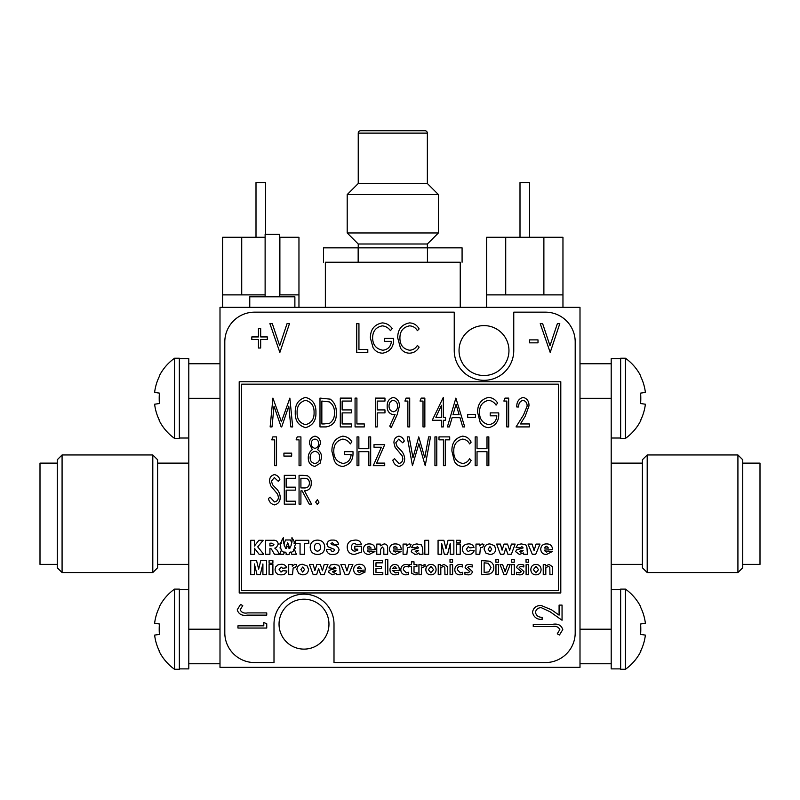 <?xml version="1.0" encoding="UTF-8"?>
<svg xmlns="http://www.w3.org/2000/svg" width="800" height="800" viewBox="0 0 800 800"><rect width="100%" height="100%" fill="white"/><g stroke="black" fill="none" stroke-linecap="round" stroke-linejoin="round"><path stroke-width="1.2" d="M484 325.6A24.96 24.96 0 0 0 459.04 350.56A24.96 24.96 0 0 0 484 375.52A24.96 24.96 0 0 0 508.96 350.56A24.96 24.96 0 0 0 484 325.6M304 599.2A24.96 24.96 0 0 0 279.04 624.16A24.96 24.96 0 0 0 304 649.12A24.96 24.96 0 0 0 328.96 624.16A24.96 24.96 0 0 0 304 599.2M580 667.36L580 307.36L220 307.36L220 667.36L580 667.36M293.37 549.49L293.74 549.16A1.4 1.4 0 0 0 295.27 547.44L294.65 547.33A3.95 3.95 0 0 1 295.11 545.1A2.27 2.27 0 0 0 294.97 542.74A1.95 1.95 0 0 1 294.08 543.45A3.32 3.32 0 0 0 293.45 540.3A1.3 1.3 0 0 0 292.69 539.24A2.16 2.16 0 0 0 292.04 537.76L291.78 537.91A9.83 9.83 0 0 1 291.42 543.86A4.4 4.4 0 0 0 291.13 545.71A4.32 4.32 0 0 0 289.97 548.06A0.56 0.56 0 0 1 289.37 548.54A0.56 0.56 0 0 1 288.86 547.94A1.16 1.16 0 0 0 287.69 546.68A1.16 1.16 0 0 0 286.53 547.94A0.56 0.56 0 0 1 286.04 548.54A0.56 0.56 0 0 1 285.42 548.06A4.32 4.32 0 0 0 284.26 545.71A4.4 4.4 0 0 0 283.97 543.86A9.83 9.83 0 0 1 283.61 537.91L283.34 537.76A2.16 2.16 0 0 0 282.7 539.24A1.3 1.3 0 0 0 281.94 540.3A3.32 3.32 0 0 0 281.31 543.45A1.95 1.95 0 0 1 280.42 542.74A2.27 2.27 0 0 0 280.28 545.1A3.95 3.95 0 0 1 280.74 547.33L280.12 547.44A1.4 1.4 0 0 0 281.65 549.16L281.5 549.77A1.59 1.59 0 0 0 282.84 551.43A1.37 1.37 0 0 0 284.48 552.13A1.3 1.3 0 0 1 285.93 554.1A1.9 1.9 0 0 1 286.54 554.33A2.23 2.23 0 0 0 288.84 554.33A1.9 1.9 0 0 1 289.45 554.1A1.3 1.3 0 0 1 290.91 552.13A1.37 1.37 0 0 0 292.55 551.43A1.59 1.59 0 0 0 293.88 549.77L293.37 549.49L293.88 549.77M285.7 548.47L287.69 542.74L289.79 548.4M291.73 542.91L290.54 539.98L285.56 539.98L283.97 543.86M241.6 384.16L241.6 590.56L558.4 590.56L558.4 384.16L241.6 384.16M239.2 381.76L239.2 592.96L560.8 592.96L560.8 381.76L239.2 381.76M254.56 312.16A29.76 29.76 0 0 0 224.8 341.92L224.8 632.8A29.76 29.76 0 0 0 254.56 662.56L274 662.56L274 624.16A30 30 0 0 1 304 594.16A30 30 0 0 1 334 624.16L334 662.56L545.44 662.56A29.76 29.76 0 0 0 575.2 632.8L575.2 341.92A29.76 29.76 0 0 0 545.44 312.16L513.76 312.16L513.76 350.56A29.76 29.76 0 0 1 484 380.32A29.76 29.76 0 0 1 454.24 350.56L454.24 312.16L254.56 312.16M270.09 497.14L274.47 501.94C277.05 501.44 278.36 499.81 278.38 497.06L277.66 494.24L270.66 485.73L269.52 481.34C269.45 477.66 271.1 475.42 274.49 474.62C277.11 475.18 278.9 476.81 279.86 479.5L278.26 481.27L274.32 477.58L271.37 481.22L272.71 484.94L275.44 487.81C278.32 490.3 279.91 493.4 280.23 497.1C280.26 501.33 278.36 503.92 274.51 504.9C271.29 504.15 269.25 502.05 268.41 498.6L270.09 497.14M295.37 475.36L295.37 478.31L286.14 478.31L286.14 487.18L295.37 487.18L295.37 490.13L286.14 490.13L286.14 501.21L295.37 501.21L295.37 504.16L284.29 504.16L284.29 475.36L295.37 475.36M302.94 475.36L307.34 475.75C310.11 477.31 311.41 479.74 311.24 483.06C311.33 487.88 309.08 490.48 304.48 490.87L311.61 504.16L309.27 504.16L302.13 490.87L300.91 490.87L300.91 504.16L299.06 504.16L299.06 475.36L302.94 475.36M300.91 487.91L304.37 487.95C307.63 487.99 309.31 486.35 309.4 483.06C309.3 479.83 307.65 478.24 304.45 478.31L300.91 478.31L300.91 487.91M319 502.13L317.34 504.53L315.67 502.13L317.34 499.73L319 502.13M276.54 436.89L276.54 465.69L274.69 465.69L274.69 439.85L271.74 439.85L272.86 436.89L276.54 436.89M291.67 453.14L291.67 456.09L283.92 456.09L283.92 453.14L291.67 453.14M300.91 436.89L300.91 465.69L299.06 465.69L299.06 439.85L296.11 439.85L297.23 436.89L300.91 436.89M321.58 457.31L320.1 463.27L314.91 466.43C310.39 465.48 308.19 462.51 308.29 457.54C308.3 454.25 309.64 451.62 312.28 449.65L309.4 443.55C309.42 439.5 311.3 437.03 315.03 436.16C318.7 437.11 320.51 439.6 320.47 443.63L317.67 449.65C320.26 451.55 321.56 454.1 321.58 457.31M311.24 443.59C311.33 446.19 312.58 447.77 314.99 448.34C317.39 447.75 318.61 446.14 318.63 443.53C318.58 440.96 317.35 439.48 314.93 439.11C312.52 439.54 311.29 441.03 311.24 443.59M310.14 457.63C310.15 461.01 311.75 462.96 314.93 463.48C318.15 462.86 319.75 460.82 319.74 457.36C319.69 454.03 318.12 452.01 315.04 451.29C311.79 452.01 310.16 454.12 310.14 457.63M350.34 443.91C348.53 441.1 346 439.5 342.76 439.11C336.73 440.59 333.74 444.61 333.77 451.17C333.77 457.97 336.91 462.07 343.2 463.48C348.05 462.68 350.69 459.73 351.12 454.62L344.47 454.62L344.47 451.66L352.97 451.66C353.49 459.66 350.18 464.59 343.05 466.43C339.17 466.26 336.28 464.44 334.38 460.99L331.92 451.28C331.72 443.07 335.34 438.02 342.78 436.16C346.71 436.49 349.73 438.38 351.86 441.81L350.34 443.91M358.87 436.89L358.87 448.71L368.84 448.71L368.84 436.89L370.69 436.89L370.69 465.69L368.84 465.69L368.84 451.66L358.87 451.66L358.87 465.69L357.03 465.69L357.03 436.89L358.87 436.89M384.72 444.65L376.63 463.11L384.72 463.11L384.72 465.69L373.27 465.69L381.37 447.23L374.01 447.23L374.01 444.65L384.72 444.65M394.52 458.68L398.9 463.48C401.48 462.97 402.79 461.35 402.81 458.6L402.09 455.77L395.09 447.26L393.95 442.88C393.88 439.2 395.53 436.95 398.92 436.16C401.54 436.72 403.33 438.34 404.29 441.03L402.69 442.8L398.75 439.11L395.8 442.76L397.14 446.48L399.87 449.34C402.75 451.83 404.34 454.93 404.66 458.64C404.69 462.86 402.79 465.46 398.94 466.43C395.72 465.69 393.69 463.59 392.84 460.14L394.52 458.68M409.15 436.89L412.97 457.83L418.74 436.89L424.78 457.72L428.61 436.89L430.51 436.89L425.24 465.69L418.87 443.77L412.45 465.69L407.24 436.89L409.15 436.89M436.78 436.89L436.78 465.69L434.94 465.69L434.94 436.89L436.78 436.89M439 436.89L449.71 436.89L449.71 439.85L445.27 439.85L445.27 465.69L443.43 465.69L443.43 439.85L439 439.85L439 436.89M469.57 443.91C468.07 440.95 465.7 439.35 462.45 439.11C456.47 440.67 453.57 444.74 453.77 451.32C453.58 457.97 456.51 462.02 462.57 463.48C465.74 463.19 468.08 461.59 469.57 458.68L471.12 460.39C469.39 464.09 466.53 466.11 462.55 466.43C458.92 466.28 456.21 464.6 454.42 461.4L451.92 451.13C451.67 443.03 455.21 438.04 462.52 436.16C466.53 436.46 469.39 438.47 471.12 442.18L469.57 443.91M477.03 436.89L477.03 448.71L487 448.71L487 436.89L488.84 436.89L488.84 465.69L487 465.69L487 451.66L477.03 451.66L477.03 465.69L475.18 465.69L475.18 436.89L477.03 436.89M272.92 398.11L281.41 421.74L289.87 398.11L292.67 426.91L290.82 426.91L288.79 406.18L281.7 426.91L281.13 426.91L274.02 406.18L272.01 426.91L270.14 426.91L272.92 398.11M315.93 412.5C316.2 420.51 312.77 425.56 305.62 427.65C298.47 425.63 295.01 420.62 295.25 412.63C294.96 404.63 298.36 399.54 305.46 397.37C312.72 399.36 316.21 404.41 315.93 412.5M297.1 412.62C296.92 419.07 299.74 423.09 305.55 424.69C311.45 423.1 314.29 419.03 314.08 412.49C314.26 406.01 311.41 401.95 305.55 400.32C299.71 402.03 296.9 406.13 297.1 412.62M319.99 398.11L330.27 399.15C334.62 402.55 336.61 407.12 336.24 412.87C336.73 420.9 333.37 425.58 326.13 426.91L319.99 426.91L319.99 398.11M324.09 423.95L329.68 423.22C333.12 420.74 334.69 417.29 334.39 412.87C334.7 408.11 332.98 404.44 329.23 401.87L321.84 401.06L321.84 423.95L324.09 423.95M351.37 398.11L351.37 401.06L342.14 401.06L342.14 409.92L351.37 409.92L351.37 412.88L342.14 412.88L342.14 423.95L351.37 423.95L351.37 426.91L340.3 426.91L340.3 398.11L351.37 398.11M356.91 398.11L356.91 423.95L364.3 423.95L364.3 426.91L355.07 426.91L355.07 398.11L356.91 398.11M384.97 398.11L384.97 401.06L377.22 401.06L377.22 409.92L384.97 409.92L384.97 412.88L377.22 412.88L377.22 426.91L375.37 426.91L375.37 398.11L384.97 398.11M389.75 426.09L395.08 414.39L393.03 414.72C388.98 413.56 387.03 410.72 387.19 406.19C387.04 401.48 389.1 398.54 393.36 397.37C397.53 398.59 399.54 401.54 399.37 406.22L397.16 414.68L391.25 427.65L389.75 426.09M397.53 406.05C397.56 402.92 396.14 401.02 393.28 400.32C390.42 401.02 389.01 402.93 389.04 406.05C389.03 409.21 390.5 411.11 393.42 411.77C396.25 411.08 397.62 409.17 397.53 406.05M409.71 398.11L409.71 426.91L407.87 426.91L407.87 401.06L404.91 401.06L406.04 398.11L409.71 398.11M424.85 398.11L424.85 426.91L423.01 426.91L423.01 401.06L420.05 401.06L421.18 398.11L424.85 398.11M443.31 397.37L443.31 417.31L445.53 417.31L445.53 420.26L443.31 420.26L443.31 426.91L441.47 426.91L441.47 420.26L432.24 420.26L443.31 397.37M441.47 405.3L435.86 417.31L441.47 417.31L441.47 405.3M464.73 426.91L462.72 426.91L460 417.68L452.12 417.68L449.39 426.91L447.37 426.91L455.87 398.11L464.73 426.91M452.99 414.72L459.13 414.72L456.06 404.3L452.99 414.72M475.44 414.35L475.44 417.31L467.68 417.31L467.68 414.35L475.44 414.35M496.07 405.12C494.26 402.31 491.73 400.71 488.49 400.32C482.46 401.81 479.47 405.83 479.5 412.38C479.5 419.18 482.64 423.29 488.93 424.69C493.78 423.9 496.42 420.94 496.85 415.83L490.21 415.83L490.21 412.88L498.7 412.88C499.22 420.88 495.91 425.8 488.78 427.65C484.9 427.47 482.01 425.65 480.11 422.2L477.65 412.5C477.45 404.28 481.07 399.24 488.52 397.37C492.44 397.71 495.46 399.59 497.59 403.02L496.07 405.12M508.67 398.11L508.67 426.91L506.82 426.91L506.82 401.06L503.87 401.06L504.99 398.11L508.67 398.11M516.79 406.97C516.58 401.94 518.69 398.74 523.11 397.37C527.19 398.51 529.15 401.37 528.97 405.95L525.17 416.32L520.4 423.95L529.34 423.95L529.34 426.91L516.05 426.91L523.5 414.99L527.13 406.16C527.2 403.05 525.83 401.1 523.03 400.32C519.97 401.26 518.51 403.47 518.64 406.97L516.79 406.97M359.47 574.83L365.21 571.92L361.21 571.56L359.49 572.47L358.07 571.83L357.58 570.47L365.39 570.04C365.25 566.19 363.24 564.28 359.34 564.29C355.83 564.36 353.91 566.12 353.58 569.58C353.91 573.11 355.87 574.86 359.47 574.83M357.58 568.47L361.39 568.47L359.5 566.65L358.03 567.29L357.58 568.47M300.06 543.55L300.06 554.25L304.41 554.25L304.41 543.55L308.76 543.55L308.76 540.28L295.71 540.28L295.71 543.55L300.06 543.55M296.89 569.59L298.74 573.6L302.68 574.83C306.22 574.77 308.16 573 308.52 569.53L307.27 566.05L302.67 564.29C299.18 564.38 297.25 566.15 296.89 569.59M302.71 572.11L304.52 569.52L302.73 567.02L300.88 569.56L302.71 572.11M250.74 540.28L250.74 554.25L254.42 554.25L254.42 548.24L259.08 554.25L263.73 554.25L257.72 546.89L263.15 540.28L258.88 540.28L254.42 546.04L254.42 540.28L250.74 540.28M450.01 562.23L452.57 562.23L452.57 559.48L450.01 559.48L450.01 562.23M279.08 569.67L281.04 567.02L282.71 568.29L286.71 567.74C285.7 565.26 283.82 564.11 281.05 564.29L278.11 564.76L275.62 567.01L275.08 569.6C275.45 573.24 277.53 574.98 281.32 574.83C284.15 574.89 286.01 573.62 286.89 571.01L282.9 570.65L281.01 572.11L279.08 569.67M456.39 540.28L456.39 542.82L460.2 542.82L460.2 540.28L456.39 540.28M503.84 554.25L505.81 548.14L507.88 554.25L511.38 554.25L515.15 544.09L511.4 544.09L509.66 550.36L507.53 544.09L504.04 544.09L502.08 550.18L500.41 544.09L496.65 544.09L500.38 554.25L503.84 554.25M541.08 569.62C540.92 566.35 539.21 564.61 535.95 564.4C532.71 564.62 531 566.36 530.83 569.62C530.99 572.9 532.7 574.64 535.96 574.85C539.2 574.63 540.91 572.89 541.08 569.62M535.96 572.88L538.52 569.62L535.95 566.37L533.39 569.62L535.96 572.88M348.58 574.65L352.85 564.47L348.92 564.47L346.95 570.92L344.92 564.47L340.86 564.47L345.13 574.65L348.58 574.65M516.45 574.31L519.43 574.85C522 574.97 523.5 573.86 523.94 571.52L519.21 567.37L520.79 566.37L523.78 566.96L523.78 564.95L520.58 564.4C518.28 564.4 516.97 565.48 516.65 567.64L521.38 571.71L519.22 572.88L516.45 572.28L516.45 574.31M269.09 574.65L272.9 574.65L272.9 564.47L269.09 564.47L269.09 574.65M470.17 550.26L468.29 551.71L466.36 549.28L468.32 546.63L469.99 547.9L473.98 547.36C472.97 544.88 471.09 543.73 468.33 543.91L465.4 544.38L462.91 546.63L462.37 549.21C462.74 552.84 464.81 554.58 468.59 554.43C471.42 554.49 473.28 553.22 474.16 550.62L470.17 550.26M436.08 569.62C435.92 566.36 434.21 564.61 430.95 564.4C427.71 564.62 426 566.36 425.83 569.62C425.99 572.9 427.7 574.64 430.96 574.85C434.2 574.63 435.91 572.89 436.08 569.62M428.39 569.62L430.96 572.88L433.52 569.62L430.95 566.37L428.39 569.62M462.43 564.87L460 564.4C456.7 564.67 454.97 566.46 454.8 569.78C454.99 573.02 456.73 574.71 460.02 574.85L462.59 574.35L462.59 572.28L460.32 572.88L457.36 569.72C457.35 567.67 458.35 566.56 460.35 566.37L462.43 566.96L462.43 564.87M375.98 572.48L375.98 568.54L381.52 568.54L381.52 566.37L375.98 566.37L375.98 562.83L382.44 562.83L382.44 560.66L373.42 560.66L373.42 574.65L382.81 574.65L382.81 572.48L375.98 572.48M292.53 574.65L293.14 568L295.47 567.66L296.71 564.79L294.78 564.29L292.27 566.21L292.27 564.47L288.71 564.47L288.71 574.65L292.53 574.65M277.2 550.27L274.8 548.12L276.35 547.56L278.26 544.18C277.79 541.24 275.97 539.94 272.81 540.28L265.57 540.28L265.57 554.25L269.92 554.25L269.92 548.63L271.37 548.95L274.44 554.25L279.35 554.25L277.2 550.27M273.91 544.53L271.84 543.19L269.92 543.19L269.92 545.91L272.93 545.73L273.91 544.53M281.5 549.87L279.71 554.25L283.68 554.25L284.41 552.15M438.07 554.25L441.7 554.25L441.7 543.56L444.34 554.25L447.58 554.25L450.22 543.56L450.22 554.25L453.85 554.25L453.85 540.28L448.06 540.28L445.97 548.76L443.88 540.28L438.07 540.28L438.07 554.25M517.8 544.63L516.05 547.54L520.05 547.9L521.9 546.63L523.13 547.9L516.38 549.94L515.69 551.71L519.41 554.43L523.35 552.97L523.77 554.25L527.43 554.25L526.94 547.63L525.87 544.92L521.29 543.91L517.8 544.63M523.13 550.4L521.48 550.31L519.68 551.4L520.93 552.25L523.13 550.4M456.39 554.25L460.2 554.25L460.2 544.09L456.39 544.09L456.39 554.25M511.66 562.23L514.22 562.23L514.22 559.48L511.66 559.48L511.66 562.23M408.44 564.87L406.01 564.4C402.71 564.67 400.97 566.46 400.81 569.78C401 573.02 402.74 574.71 406.03 574.85L408.6 574.35L408.6 572.28L406.33 572.88L403.37 569.72C403.36 567.67 404.36 566.56 406.36 566.37L408.44 566.96L408.44 564.87M395.35 554.43L401.08 551.53L397.08 551.17L395.37 552.07L393.95 551.43L393.46 550.08L401.26 549.64C401.12 545.81 399.11 543.89 395.22 543.91C391.71 543.98 389.79 545.74 389.47 549.19C389.8 552.72 391.76 554.46 395.35 554.43M395.38 546.27L393.91 546.9L393.47 548.08L397.27 548.08L395.38 546.27M291.06 552.17L291.76 554.25L296.36 554.25L294.27 549.12M330.62 565.01L328.87 567.93L332.86 568.29L334.73 567.02L335.95 568.29L329.19 570.33L328.5 572.11L332.23 574.83L336.17 573.36L336.59 574.65L340.26 574.65L339.77 568.02L338.7 565.3L334.12 564.29L330.62 565.01M335.95 570.8L335.95 570.29L334.3 570.7L332.5 571.8L333.75 572.65L335.95 570.8M498.45 562.23L498.45 559.48L495.89 559.48L495.89 562.23L498.45 562.23M528.6 562.23L528.6 559.48L526.04 559.48L526.04 562.23L528.6 562.23M417.06 572.64L415.42 572.88L414.18 572.39L414.01 571.52L414.01 566.57L416.92 566.57L416.92 564.6L414.01 564.6L414.01 561.84L411.45 561.84L411.45 564.6L409.56 564.6L409.56 566.57L411.45 566.57L411.69 573.26L414.99 574.85L417.06 574.59L417.06 572.64M545.81 567.77L548.33 566.37L549.8 567.27L549.95 574.65L552.51 574.65L552.33 566.59L549.03 564.4L545.66 566.04L545.37 564.6L543.25 564.6L543.25 574.65L545.81 574.65L545.81 567.77M505.11 571.67L502.65 564.6L500.09 564.6L503.93 574.65L506.32 574.65L510.14 564.6L507.58 564.6L505.11 571.67M447.5 568.16L447.33 566.59L444.03 564.4L440.65 566.04L440.37 564.6L438.24 564.6L438.24 574.65L440.81 574.65L440.81 567.77L443.33 566.37L444.8 567.27L444.95 574.65L447.5 574.65L447.5 568.16M514.28 574.65L514.28 564.6L511.72 564.6L511.72 574.65L514.28 574.65M498.52 574.65L498.52 564.6L495.96 564.6L495.96 574.65L498.52 574.65M326.36 549.61C327.02 553.08 329.19 554.69 332.86 554.43C336.38 554.58 338.45 553 339.05 549.67C338.26 546.63 336.13 545.02 332.66 544.85L330.89 543.74L332.25 542.64L334.15 544.46L338.5 544.22C337.85 541.27 335.95 539.9 332.79 540.1C329.57 539.84 327.61 541.19 326.9 544.15L328.12 546.82L334.3 549.31L334.7 550.28L332.94 551.71L331.2 550.87L330.71 549.35L326.36 549.61M526.1 564.6L526.1 574.65L528.67 574.65L528.67 564.6L526.1 564.6M424.83 554.25L428.64 554.25L428.64 540.28L424.83 540.28L424.83 554.25M317.45 540.1C312.84 540.28 310.43 542.67 310.21 547.28C310.45 551.95 312.91 554.33 317.62 554.43C322.23 554.23 324.6 551.81 324.72 547.16C324.49 542.59 322.07 540.23 317.45 540.1M317.47 551.17C319.65 550.81 320.61 549.45 320.37 547.09C320.49 544.89 319.51 543.65 317.43 543.37C315.35 543.71 314.4 545.02 314.57 547.28C314.4 549.54 315.37 550.83 317.47 551.17M387.8 559.67L385.24 559.67L385.24 574.65L387.8 574.65L387.8 559.67M535.74 554.25L540 544.09L536.07 544.09L534.1 550.53L532.08 544.09L528.03 544.09L532.29 554.25L535.74 554.25M398.68 572.28L395.61 572.88L392.42 570.51L399.23 570.51A55.21 55.21 0 0 0 399.26 569.61C399.31 566.43 397.82 564.7 394.79 564.4C391.65 564.77 390.04 566.56 389.97 569.79C390.11 573.08 391.84 574.76 395.17 574.85L398.68 574.26L398.68 572.28M394.71 566.37L392.53 568.54L396.67 568.54L394.71 566.37M464.94 574.31L467.93 574.85C470.49 574.97 471.99 573.86 472.43 571.52L467.7 567.37L469.28 566.37L472.27 566.96L472.27 564.95L469.07 564.4C466.77 564.4 465.46 565.48 465.14 567.64L469.87 571.71L467.72 572.88L464.94 572.28L464.94 574.31M479.79 554.25L480.4 547.62L482.72 547.28L483.96 544.41L482.04 543.91L479.52 545.82L479.52 544.09L475.98 544.09L475.98 554.25L479.79 554.25M375.14 549.64C375 545.81 372.99 543.9 369.1 543.91C365.6 543.98 363.68 545.74 363.35 549.19C363.68 552.72 365.64 554.46 369.24 554.43L374.96 551.53L370.97 551.17L369.26 552.07L367.83 551.43L367.34 550.08L375.14 549.64M367.35 548.08L371.15 548.08L369.27 546.27L367.79 546.9L367.35 548.08M260.26 574.65L262.91 563.94L262.91 574.65L266.55 574.65L266.55 560.66L260.75 560.66L258.65 569.15L256.55 560.66L250.74 560.66L250.74 574.65L254.37 574.65L254.37 563.94L257.02 574.65L260.26 574.65M269.09 563.2L272.9 563.2L272.9 560.66L269.09 560.66L269.09 563.2M314.86 570.57L313.19 564.47L309.43 564.47L313.17 574.65L316.63 574.65L318.6 568.53L320.68 574.65L324.18 574.65L327.96 564.47L324.21 564.47L322.46 570.75L320.32 564.47L316.83 564.47L314.86 570.57M495.74 549.14L494.5 545.67L489.91 543.91C486.42 544 484.5 545.77 484.14 549.2L485.98 553.2L489.92 554.43C493.45 554.37 495.39 552.61 495.74 549.14M489.95 551.71L491.75 549.13L489.97 546.63L488.13 549.17L489.95 551.71M452.63 564.6L450.07 564.6L450.07 574.65L452.63 574.65L452.63 564.6M411.05 544.41L409.13 543.91L406.62 545.82L406.62 544.09L403.07 544.09L403.07 554.25L406.88 554.25L407.49 547.62L409.82 547.28L411.05 544.41M425.02 566.37L425.02 564.44L421.34 566.04L421.06 564.6L418.93 564.6L418.93 574.65L421.5 574.65L421.5 567.95L425.02 566.37M481.57 574.65L489.57 573.98C492.39 572.81 493.79 570.68 493.79 567.6C493.69 564.35 492.14 562.2 489.13 561.15L481.57 560.66L481.57 574.65M484.13 562.83L484.13 572.48L488.74 571.87L491.03 567.58L488.27 563.26L484.13 562.83M357.73 549.17L357.73 550.34L354.82 551.17C352.53 550.94 351.44 549.62 351.56 547.22C351.46 544.93 352.47 543.65 354.61 543.37L357 544.82L361.36 544.16C360.29 541.14 358.1 539.79 354.8 540.1L350.95 540.78C348.41 542.17 347.17 544.33 347.21 547.27C347.46 551.93 349.93 554.32 354.61 554.43L361.54 552.03L361.54 546.27L354.83 546.27L354.83 549.17L357.73 549.17M387.65 554.25L387.65 547.83C387.68 545.39 386.5 544.08 384.11 543.91L380.32 545.8L380.32 544.09L376.77 544.09L376.77 554.25L380.58 554.25L380.58 549.43L382.35 547L383.84 548.73L383.84 554.25L387.65 554.25M417.36 554.01L418.89 552.97L419.31 554.25L422.96 554.25L422.47 547.63L421.41 544.92L416.83 543.91L413.34 544.63L411.59 547.54L415.58 547.9L417.44 546.63L418.67 547.9L411.91 549.94L411.23 551.71L414.95 554.43L417.36 554.01M418.67 550.4L417.02 550.31L415.22 551.4L416.46 552.25L418.67 550.4M552.51 549.64C552.37 545.81 550.36 543.9 546.47 543.91C542.96 543.98 541.05 545.74 540.72 549.19C541.05 552.72 543.01 554.46 546.61 554.43L552.33 551.53L548.34 551.17L546.63 552.07L545.2 551.43L544.71 550.08L552.51 549.64M544.72 548.08L548.52 548.08L546.64 546.27L545.16 546.9L544.72 548.08M533.25 624.3L552.7 624.3C557.92 623.42 561.29 625.17 562.79 629.57L559.46 635.01L557.25 633.83L559.83 629.57C558.4 626.87 555.92 625.85 552.41 626.52L533.25 626.52L533.25 624.3M542.11 619.5C536.8 619.54 533.6 617.11 532.51 612.22C533.4 607.71 536.28 605.46 541.13 605.47L551.55 609.81L559.09 615.15L559.09 605.1L562.05 605.1L562.05 620.24L550.13 611.8L541.3 607.69C538.03 607.72 536.09 609.27 535.46 612.33C536.22 615.66 538.44 617.31 542.11 617.29L542.11 619.5M538.01 339.89L538.01 342.84L529.52 342.84L529.52 339.89L538.01 339.89M542.64 323.64L550 345.74L557.38 323.64L559.8 323.64L550.2 352.44L540.23 323.64L542.64 323.64M358.94 323.64L358.94 349.49L367.8 349.49L367.8 352.44L356.72 352.44L356.72 323.64L358.94 323.64M390.44 330.66C388.41 327.81 385.69 326.21 382.28 325.86C375.94 327.15 372.72 331.17 372.6 337.91C372.78 344.93 376.19 349.03 382.83 350.23C387.95 349.59 390.81 346.63 391.43 341.36L384.41 341.36L384.41 338.41L393.64 338.41C393.99 346.73 390.34 351.66 382.68 353.18C378.53 353.08 375.33 351.27 373.1 347.73L370.38 338.03C370.38 329.52 374.33 324.48 382.26 322.9C386.43 323.17 389.73 325.06 392.17 328.56L390.44 330.66M417.37 330.66C415.59 327.63 412.97 326.03 409.5 325.86C403.1 327.16 399.91 331.23 399.92 338.07C399.92 344.98 403.15 349.03 409.64 350.23C413.03 350.01 415.6 348.41 417.37 345.43L419.12 347.14C417.03 350.95 413.84 352.96 409.56 353.18C405.65 353.11 402.63 351.43 400.49 348.14L397.71 337.87C397.7 329.43 401.64 324.44 409.53 322.9C413.83 323.1 417.03 325.11 419.12 328.93L417.37 330.66M258.45 328.44L260.67 328.44L260.67 336.93L267.32 336.93L267.32 339.52L260.67 339.52L260.67 348.01L258.45 348.01L258.45 339.52L251.81 339.52L251.81 336.93L258.45 336.93L258.45 328.44M272.31 323.64L279.67 345.74L287.05 323.64L289.47 323.64L279.87 352.44L269.9 323.64L272.31 323.64M266.75 615.12L247.3 615.12C242.07 616.01 238.71 614.25 237.21 609.85L240.54 604.41L242.75 605.6L240.17 609.85C241.6 612.56 244.07 613.58 247.59 612.91L266.75 612.91L266.75 615.12M266.75 628.04L237.95 628.04L237.95 625.83L263.8 625.83L263.8 622.51L266.75 623.77L266.75 628.04M642.4 567.76L642.4 459.76L647.2 454.96L647.2 572.56L642.4 567.76M737.92 454.96L742.72 459.76L742.72 567.76L737.92 572.56L737.92 454.96L647.2 454.96M742.72 463.12L760 463.12L760 564.4L742.72 564.4M580 363.76L611.2 363.76L611.2 663.76L580 663.76M620.65 358.63L611.2 358.63L611.2 398.32L580 398.32M620.65 668.89L611.2 668.89L611.2 629.2L580 629.2M620.65 438.01L611.2 438.01M620.65 589.51L611.2 589.51M640.61 376.36L640.61 376.36A49.22 48.72 90 0 1 645.38 392.42A49.22 48.71 90 0 0 640.61 376.36L640.8 376.12A49.23 49.23 0 0 0 625.45 358.24L620.65 358.24L620.65 438.4L625.45 438.4A49.23 49.23 0 0 0 640.8 420.51L640.61 420.28A49.22 48.71 90 0 0 645.38 404.22A49.22 48.72 90 0 1 640.61 420.28L640.61 420.28M625.45 358.24L625.45 438.4M640.61 403.53A44.79 27.99 -90 0 0 640.8 398.32A44.79 27.99 -90 0 0 640.61 393.12A44.78 27.98 -90 0 1 640.8 398.32A44.78 27.98 -90 0 1 640.61 403.53L645.38 404.22M645.38 392.42L640.61 393.12L645.38 392.42M640.61 607.24L640.61 607.24A49.22 48.72 90 0 1 645.38 623.3A49.22 48.71 90 0 0 640.61 607.24L640.8 607A49.23 49.23 0 0 0 625.45 589.12L620.65 589.12L620.65 669.28L625.45 669.28A49.23 49.23 0 0 0 640.8 651.39L640.61 651.16A49.22 48.71 90 0 0 645.38 635.1A49.22 48.72 90 0 1 640.61 651.16L640.61 651.16M625.45 589.12L625.45 669.28M640.61 634.41A44.79 27.99 -90 0 0 640.8 629.2A44.79 27.99 -90 0 0 640.61 624A44.78 27.98 -90 0 1 640.8 629.2A44.78 27.98 -90 0 1 640.61 634.41L645.38 635.1M645.38 623.3L640.61 624L645.38 623.3M486.64 307.36L486.64 294.88L562.96 294.88L562.96 237.28L543.88 237.28L543.88 294.88M520 237.28L520 182.56L529.6 182.56L529.6 237.28M505.72 294.88L505.72 237.28L543.88 237.28M486.64 294.88L486.64 237.28L505.72 237.28M460.24 307.36L460.24 262.24L325.36 262.24L325.36 307.36M424.96 130.72A2.4 2.4 0 0 1 427.36 133.12L358.24 133.12A2.4 2.4 0 0 1 360.64 130.72L424.96 130.72L360.64 130.72M369.76 130.72L415.84 130.72L369.76 130.72M427.36 133.12L427.36 183.52L438.4 194.56L438.4 232.96L427.36 244L427.36 247.84M358.24 133.12L358.24 183.52L427.36 183.52M358.24 183.52L347.2 194.56L438.4 194.56M347.2 194.56L347.2 232.96L438.4 232.96M358.24 247.84L358.24 244L347.2 232.96M323.52 262.24L323.52 247.84L462.08 247.84L462.08 262.24M358.16 247.84L358.16 262.24M427.44 247.84L427.44 262.24M358.24 244L427.36 244M249.76 307.36L249.76 296.8L294.88 296.8L294.88 307.36M265.12 296.8L265.12 234.4L279.52 234.4L279.52 296.8M157.6 459.76L157.6 567.76L152.8 572.56L152.8 454.96L157.6 459.76M62.08 572.56L57.28 567.76L57.28 459.76L62.08 454.96L62.08 572.56L152.8 572.56M57.28 564.4L40 564.4L40 463.12L57.28 463.12M220 663.76L188.8 663.76L188.8 363.76L220 363.76M179.35 668.89L188.8 668.89L188.8 629.2L220 629.2M179.35 358.63L188.8 358.63L188.8 398.32L220 398.32M179.35 589.51L188.8 589.51M179.35 438.01L188.8 438.01M159.39 651.16L159.39 651.16A49.22 48.72 -90 0 1 154.62 635.1A49.22 48.71 -90 0 0 159.39 651.16L159.2 651.4A49.23 49.23 0 0 0 174.55 669.28L179.35 669.28L179.35 589.12L174.55 589.12A49.23 49.23 0 0 0 159.2 607.01L159.39 607.24A49.22 48.71 -90 0 0 154.62 623.3A49.22 48.72 -90 0 1 159.39 607.24L159.39 607.24M174.55 669.28L174.55 589.12M159.39 623.99A44.79 27.99 90 0 0 159.2 629.2A44.79 27.99 90 0 0 159.39 634.4A44.78 27.98 90 0 1 159.2 629.2A44.78 27.98 90 0 1 159.39 623.99L154.62 623.3M154.62 635.1L159.39 634.4L154.62 635.1M159.39 420.28L159.39 420.28A49.22 48.72 -90 0 1 154.62 404.22A49.22 48.71 -90 0 0 159.39 420.28L159.2 420.52A49.23 49.23 0 0 0 174.55 438.4L179.35 438.4L179.35 358.24L174.55 358.24A49.23 49.23 0 0 0 159.2 376.13L159.39 376.36A49.22 48.71 -90 0 0 154.62 392.42A49.22 48.72 -90 0 1 159.39 376.36L159.39 376.36M174.55 438.4L174.55 358.24M159.39 393.11A44.79 27.99 90 0 0 159.2 398.32A44.79 27.99 90 0 0 159.39 403.52A44.78 27.98 90 0 1 159.2 398.32A44.78 27.98 90 0 1 159.39 393.11L154.62 392.42M154.62 404.22L159.39 403.52L154.62 404.22M222.64 307.36L222.64 294.88L265.12 294.88M279.52 294.88L298.96 294.88L298.96 237.28L279.88 237.28L279.88 294.88M256 237.28L256 182.56L265.6 182.56L265.6 234.4M241.72 294.88L241.72 237.28L265.12 237.28M222.64 294.88L222.64 237.28L241.72 237.28M642.4 564.4L611.2 564.4M737.92 572.56L647.2 572.56M642.4 463.12L611.2 463.12M562.96 307.36L562.96 294.88M157.6 463.12L188.8 463.12M62.08 454.96L152.8 454.96M157.6 564.4L188.8 564.4M298.96 307.36L298.96 294.88"/></g></svg>
